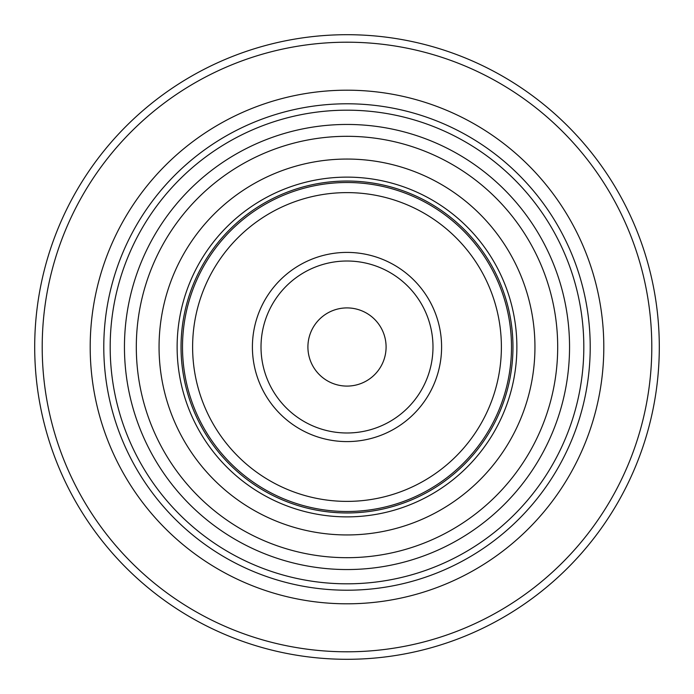 <?xml version="1.0" encoding="UTF-8"?>
<svg xmlns="http://www.w3.org/2000/svg" width="694" height="694" viewBox="0 0 694 694"><rect width="100%" height="100%" fill="white"/><g stroke="black" fill="none" stroke-linecap="round" stroke-linejoin="round"><path stroke-width="1.04" d="M347 583.819A236.819 236.819 0 0 1 110.181 347A236.819 236.819 0 0 1 347 110.181A236.819 236.819 0 0 1 583.819 347A236.819 236.819 0 0 1 347 583.819M347 603.806A256.806 256.806 0 0 0 603.806 347A256.806 256.806 0 0 0 347 90.194A256.806 256.806 0 0 0 90.194 347A256.806 256.806 0 0 0 347 603.806M124.452 347A222.548 222.548 0 0 0 347 569.548A222.548 222.548 0 0 0 569.548 347A222.548 222.548 0 0 0 347 124.452A222.548 222.548 0 0 0 124.452 347M347 177.126A169.874 169.874 0 0 0 177.126 347A169.874 169.874 0 0 0 347 516.874A169.874 169.874 0 0 0 516.874 347A169.874 169.874 0 0 0 347 177.126M347 512.961A165.961 165.961 0 0 0 512.961 347A165.961 165.961 0 0 0 347 181.039A165.961 165.961 0 0 0 181.039 347A165.961 165.961 0 0 0 347 512.961M347 182.505A164.495 164.495 0 0 0 182.505 347A164.495 164.495 0 0 0 347 511.495A164.495 164.495 0 0 0 511.495 347A164.495 164.495 0 0 0 347 182.505A164.495 164.495 0 0 1 511.495 347A164.495 164.495 0 0 1 347 511.495M347 261.013A85.987 85.987 0 0 1 432.987 347A85.987 85.987 0 0 1 347 432.987A85.987 85.987 0 0 1 261.013 347A85.987 85.987 0 0 1 347 261.013M347 252.408A94.592 94.592 0 0 1 441.592 347A94.592 94.592 0 0 1 347 441.592A94.592 94.592 0 0 1 252.408 347A94.592 94.592 0 0 1 347 252.408M347 42.204A304.796 304.796 0 0 0 42.204 347A304.796 304.796 0 0 0 347 651.796A304.796 304.796 0 0 0 651.796 347A304.796 304.796 0 0 0 347 42.204M347 34.7A312.3 312.3 0 0 0 34.7 347A312.3 312.3 0 0 0 347 659.3A312.3 312.3 0 0 0 659.3 347A312.3 312.3 0 0 0 347 34.7M347 307.91A39.09 39.09 0 0 1 386.09 347A39.09 39.09 0 0 1 347 386.09A39.09 39.09 0 0 1 307.91 347A39.09 39.09 0 0 1 347 307.91M347 192.611A154.389 154.389 0 0 0 192.611 347A154.389 154.389 0 0 0 347 501.389A154.389 154.389 0 0 0 501.389 347A154.389 154.389 0 0 0 347 192.611M347 590.212A243.212 243.212 0 0 0 590.212 347A243.212 243.212 0 0 0 347 103.788A243.212 243.212 0 0 0 103.788 347A243.212 243.212 0 0 0 347 590.212M347 159.056A187.944 187.944 0 0 0 159.056 347A187.944 187.944 0 0 0 347 534.944A187.944 187.944 0 0 0 534.944 347A187.944 187.944 0 0 0 347 159.056M557.69 347A210.69 210.69 0 0 1 347 557.69A210.69 210.69 0 0 1 136.31 347A210.69 210.69 0 0 1 347 136.31A210.69 210.69 0 0 1 557.69 347"/></g></svg>

